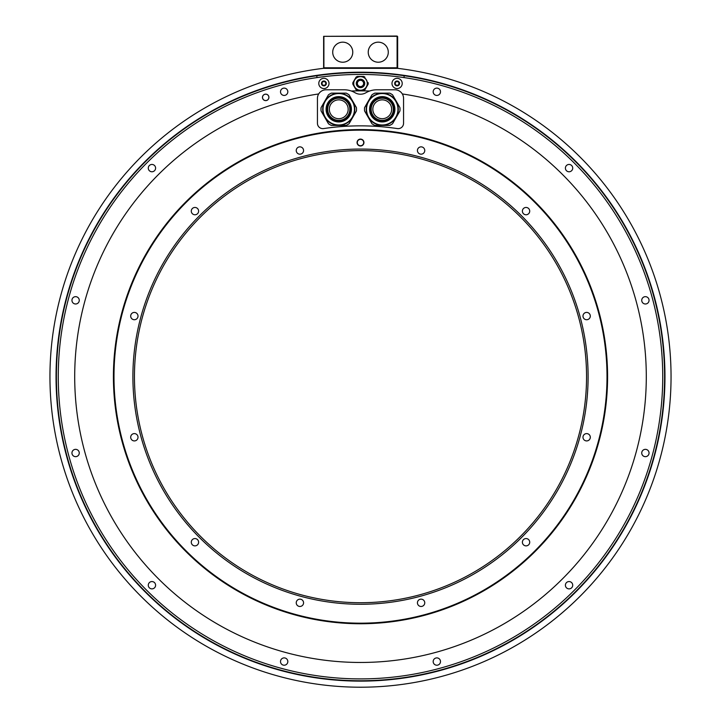 <?xml version="1.0" encoding="UTF-8"?>
<svg xmlns="http://www.w3.org/2000/svg" width="721" height="721" viewBox="0 0 721 721"><rect width="100%" height="100%" fill="white"/><g stroke="black" fill="none" stroke-linecap="round" stroke-linejoin="round"><path stroke-width="1.08" d="M349.036 94.802L356.435 107.618A17.764 17.764 0 0 1 356.435 110.944L349.036 123.76A17.764 17.764 0 0 1 346.152 125.427L331.354 125.427A17.764 17.764 0 0 1 328.47 123.76L321.07 110.944A17.764 17.764 0 0 1 321.07 107.618L328.47 94.802A17.764 17.764 0 0 1 331.354 93.135L346.152 93.135A17.764 17.764 0 0 1 349.036 94.802M346.774 95.388A16.042 16.042 0 0 1 352.65 117.298A16.042 16.042 0 0 1 330.741 123.174A16.042 16.042 0 0 1 324.865 101.264A16.042 16.042 0 0 1 346.774 95.388A16.042 16.042 0 0 1 352.65 117.298A16.042 16.042 0 0 1 330.741 123.174M333.21 118.884A11.085 11.085 0 0 0 348.36 114.819A11.085 11.085 0 0 0 344.296 99.678A11.085 11.085 0 0 0 329.155 103.734A11.085 11.085 0 0 0 333.21 118.884M348.171 109.277A9.418 9.418 0 0 0 338.753 99.858A9.418 9.418 0 0 0 329.335 109.277A9.418 9.418 0 0 0 338.753 118.695A9.418 9.418 0 0 0 348.171 109.277M355.065 92.739A21.531 21.531 0 0 0 344.205 89.792L326.054 89.792A8.616 8.616 0 0 0 317.438 98.407L317.438 123.264A5.38 5.38 0 0 0 323.621 128.581A250.809 250.809 0 0 1 397.379 128.581A5.38 5.38 0 0 0 403.562 123.264L403.562 98.407A8.616 8.616 0 0 0 394.946 89.792L376.795 89.792A21.531 21.531 0 0 0 365.935 92.739A10.761 10.761 0 0 1 355.065 92.739M316.907 77.598A302.225 302.225 0 0 0 106.357 540.227A302.225 302.225 0 0 0 614.643 540.227A302.225 302.225 0 0 0 316.907 77.598L316.907 75.714A304.091 304.091 0 0 0 57.193 398.524A304.091 304.091 0 0 0 360.5 680.759A304.091 304.091 0 0 0 663.807 398.524A304.091 304.091 0 0 0 316.907 75.714A304.091 304.091 0 0 1 404.093 75.714L404.093 77.598M565.399 168.11A3.659 3.659 0 0 0 569.058 171.769A3.659 3.659 0 0 0 572.717 168.11A3.659 3.659 0 0 0 569.058 164.451A3.659 3.659 0 0 0 565.399 168.11M641.735 300.333A3.659 3.659 0 0 0 645.394 303.992A3.659 3.659 0 0 0 649.053 300.333A3.659 3.659 0 0 0 645.394 296.664A3.659 3.659 0 0 0 641.735 300.333M641.735 453.004A3.659 3.659 0 0 0 645.394 456.663A3.659 3.659 0 0 0 649.053 453.004A3.659 3.659 0 0 0 645.394 449.345A3.659 3.659 0 0 0 641.735 453.004M565.399 585.218A3.659 3.659 0 0 0 569.058 588.877A3.659 3.659 0 0 0 572.717 585.218A3.659 3.659 0 0 0 569.058 581.559A3.659 3.659 0 0 0 565.399 585.218M433.177 661.554A3.659 3.659 0 0 0 436.836 665.222A3.659 3.659 0 0 0 440.495 661.554A3.659 3.659 0 0 0 436.836 657.894A3.659 3.659 0 0 0 433.177 661.554M280.505 661.554A3.659 3.659 0 0 0 284.164 665.222A3.659 3.659 0 0 0 287.823 661.554A3.659 3.659 0 0 0 284.164 657.894A3.659 3.659 0 0 0 280.505 661.554M148.283 585.218A3.659 3.659 0 0 0 151.942 588.877A3.659 3.659 0 0 0 155.601 585.218A3.659 3.659 0 0 0 151.942 581.559A3.659 3.659 0 0 0 148.283 585.218M71.947 453.004A3.659 3.659 0 0 0 75.606 456.663A3.659 3.659 0 0 0 79.265 453.004A3.659 3.659 0 0 0 75.606 449.345A3.659 3.659 0 0 0 71.947 453.004M71.947 300.333A3.659 3.659 0 0 0 75.606 303.992A3.659 3.659 0 0 0 79.265 300.333A3.659 3.659 0 0 0 75.606 296.664A3.659 3.659 0 0 0 71.947 300.333M148.283 168.11A3.659 3.659 0 0 0 151.942 171.769A3.659 3.659 0 0 0 155.601 168.11A3.659 3.659 0 0 0 151.942 164.451A3.659 3.659 0 0 0 148.283 168.11M280.505 91.774A3.659 3.659 0 0 0 284.164 95.433A3.659 3.659 0 0 0 287.823 91.774A3.659 3.659 0 0 0 284.164 88.115A3.659 3.659 0 0 0 280.505 91.774M262.462 97.371A3.226 3.226 0 0 0 265.698 100.607A3.226 3.226 0 0 0 268.924 97.371A3.226 3.226 0 0 0 265.698 94.145A3.226 3.226 0 0 0 262.462 97.371M433.177 91.774A3.659 3.659 0 0 0 436.836 95.433A3.659 3.659 0 0 0 440.495 91.774A3.659 3.659 0 0 0 436.836 88.115A3.659 3.659 0 0 0 433.177 91.774M402.309 93.946A285.795 285.795 0 0 1 600.719 531.503A285.795 285.795 0 0 1 120.281 531.503A285.795 285.795 0 0 1 318.691 93.946M351.352 91.017A285.795 285.795 0 0 1 369.648 91.017M368.161 84.168L364.952 89.719L368.161 84.168A7.697 7.697 0 0 0 368.161 82.726L368.08 82.582M357.292 76.444L363.708 76.444L357.292 76.444A7.697 7.697 0 0 0 356.048 77.174L352.839 82.726L356.048 77.174M356.048 89.719L352.839 84.168L356.048 89.719A7.697 7.697 0 0 0 357.292 90.44L363.708 90.44A7.697 7.697 0 0 0 364.952 89.719M262.516 97.371A3.172 3.172 0 0 1 265.698 94.199A3.172 3.172 0 0 1 268.87 97.371A3.172 3.172 0 0 1 265.698 100.552A3.172 3.172 0 0 1 262.516 97.371M323.359 68.342L397.641 68.342A310.553 310.553 0 0 1 623.025 542.562A310.553 310.553 0 0 1 97.975 542.562A310.553 310.553 0 0 1 323.359 68.342M397.37 36.32L323.63 36.32L397.1 36.05L397.641 36.591L397.641 67.801L397.1 68.342M397.1 36.591L397.1 67.801L323.9 67.801L323.9 68.342M323.63 36.32L323.63 68.071M323.9 36.591L323.9 67.801M368.233 52.2A10.031 10.031 0 0 0 378.264 62.222A10.031 10.031 0 0 0 388.286 52.2A10.031 10.031 0 0 0 378.264 42.169A10.031 10.031 0 0 0 368.233 52.2M332.714 52.2A10.031 10.031 0 0 0 342.736 62.222A10.031 10.031 0 0 0 352.767 52.2A10.031 10.031 0 0 0 342.736 42.169A10.031 10.031 0 0 0 332.714 52.2M113.413 376.668A247.087 247.087 0 0 0 360.5 623.746A247.087 247.087 0 0 0 607.587 376.668A247.087 247.087 0 0 0 360.5 129.582A247.087 247.087 0 0 0 113.413 376.668M368.17 84.087A7.697 7.697 0 0 0 368.197 83.519M368.197 83.366A7.697 7.697 0 0 0 368.17 82.798M363.708 90.44L357.292 90.44M352.839 82.726A7.697 7.697 0 0 0 352.839 84.168M364.952 77.174A7.697 7.697 0 0 0 363.708 76.444M367.386 83.447A6.886 6.886 0 0 1 360.5 90.332A6.886 6.886 0 0 1 353.614 83.447A6.886 6.886 0 0 1 360.5 76.552A6.886 6.886 0 0 1 367.386 83.447A6.886 6.886 0 0 1 360.5 90.332A6.886 6.886 0 0 1 353.614 83.447M363.835 83.447A3.335 3.335 0 0 1 360.5 86.781A3.335 3.335 0 0 1 357.165 83.447A3.335 3.335 0 0 1 360.5 80.112A3.335 3.335 0 0 1 363.835 83.447M363.618 83.447A3.118 3.118 0 0 0 360.5 80.319A3.118 3.118 0 0 0 357.382 83.447A3.118 3.118 0 0 0 360.5 86.565A3.118 3.118 0 0 0 363.618 83.447M318.79 83.447A5.11 5.11 0 0 1 323.9 78.328A5.11 5.11 0 0 1 329.01 83.447A5.11 5.11 0 0 1 323.9 88.557A5.11 5.11 0 0 1 318.79 83.447M326 84.654A2.424 2.424 0 0 1 321.476 83.447A2.424 2.424 0 0 1 321.8 82.23A0.487 0.487 0 0 0 321.89 82.825A0.847 0.847 0 0 1 321.89 84.06A0.487 0.487 0 0 0 322.359 84.88A0.847 0.847 0 0 1 323.432 85.493A0.487 0.487 0 0 0 324.369 85.493A0.847 0.847 0 0 1 325.441 84.88A0.487 0.487 0 0 0 325.91 84.06A0.847 0.847 0 0 1 325.91 82.825A0.487 0.487 0 0 0 326 82.23A2.424 2.424 0 0 1 326 84.654M324.369 81.392A0.847 0.847 0 0 0 325.441 82.014A0.487 0.487 0 0 1 326 82.23A2.424 2.424 0 0 0 323.9 81.022A0.487 0.487 0 0 0 323.432 81.392A0.847 0.847 0 0 1 322.359 82.014A0.487 0.487 0 0 0 321.8 82.23A2.424 2.424 0 0 1 323.9 81.022A0.487 0.487 0 0 1 324.369 81.392M391.99 83.447A5.11 5.11 0 0 1 397.1 78.328A5.11 5.11 0 0 1 402.21 83.447A5.11 5.11 0 0 1 397.1 88.557A5.11 5.11 0 0 1 391.99 83.447M399.2 84.654A2.424 2.424 0 0 1 394.675 83.447A2.424 2.424 0 0 1 395 82.23A0.487 0.487 0 0 0 395.09 82.825A0.847 0.847 0 0 1 395.09 84.06A0.487 0.487 0 0 0 395.559 84.88A0.847 0.847 0 0 1 396.631 85.493A0.487 0.487 0 0 0 397.568 85.493A0.847 0.847 0 0 1 398.641 84.88A0.487 0.487 0 0 0 399.11 84.06A0.847 0.847 0 0 1 399.11 82.825A0.487 0.487 0 0 0 399.2 82.23A2.424 2.424 0 0 1 399.2 84.654M397.568 81.392A0.847 0.847 0 0 0 398.641 82.014A0.487 0.487 0 0 1 399.2 82.23A2.424 2.424 0 0 0 397.1 81.022A0.487 0.487 0 0 0 396.631 81.392A0.847 0.847 0 0 1 395.559 82.014A0.487 0.487 0 0 0 395 82.23A2.424 2.424 0 0 1 397.1 81.022A0.487 0.487 0 0 1 397.568 81.392M392.53 94.802A17.764 17.764 0 0 0 389.646 93.135L374.848 93.135A17.764 17.764 0 0 0 371.964 94.802L364.565 107.618A17.764 17.764 0 0 0 364.565 110.944L371.964 123.76A17.764 17.764 0 0 0 374.848 125.427L389.646 125.427A17.764 17.764 0 0 0 392.53 123.76L399.93 110.944A17.764 17.764 0 0 0 399.93 107.618L392.53 94.802M390.259 95.388A16.042 16.042 0 0 1 396.135 117.298A16.042 16.042 0 0 1 374.226 123.174A16.042 16.042 0 0 1 368.35 101.264A16.042 16.042 0 0 1 390.259 95.388A16.042 16.042 0 0 1 396.135 117.298A16.042 16.042 0 0 1 374.226 123.174M376.704 118.884A11.085 11.085 0 0 0 391.845 114.819A11.085 11.085 0 0 0 387.79 99.678A11.085 11.085 0 0 0 372.64 103.734A11.085 11.085 0 0 0 376.704 118.884M391.665 109.277A9.418 9.418 0 0 0 382.247 99.858A9.418 9.418 0 0 0 372.829 109.277A9.418 9.418 0 0 0 382.247 118.695A9.418 9.418 0 0 0 391.665 109.277M134.448 376.668A226.052 226.052 0 0 0 360.5 602.72A226.052 226.052 0 0 0 586.552 376.668A226.052 226.052 0 0 0 360.5 150.617A226.052 226.052 0 0 0 134.448 376.668M360.5 149.058A227.602 227.602 0 0 0 132.898 376.668A227.602 227.602 0 0 0 360.5 604.27A227.602 227.602 0 0 0 588.102 376.668A227.602 227.602 0 0 0 360.5 149.058M360.5 130.15A246.51 246.51 0 0 0 113.99 376.668A246.51 246.51 0 0 0 360.5 623.178A246.51 246.51 0 0 0 607.01 376.668A246.51 246.51 0 0 0 360.5 130.15M424.759 150.518A3.659 3.659 0 0 0 421.1 146.859A3.659 3.659 0 0 0 417.432 150.518A3.659 3.659 0 0 0 421.1 154.177A3.659 3.659 0 0 0 424.759 150.518M529.223 212.947A3.659 3.659 0 0 0 527.88 207.945A3.659 3.659 0 0 0 522.878 209.288A3.659 3.659 0 0 0 524.221 214.281A3.659 3.659 0 0 0 529.223 212.947M588.48 319.241A3.659 3.659 0 0 0 589.814 314.239A3.659 3.659 0 0 0 584.812 312.896A3.659 3.659 0 0 0 583.478 317.898A3.659 3.659 0 0 0 588.48 319.241M586.651 440.919A3.659 3.659 0 0 0 590.31 437.259A3.659 3.659 0 0 0 586.651 433.6A3.659 3.659 0 0 0 582.983 437.259A3.659 3.659 0 0 0 586.651 440.919M524.221 545.382A3.659 3.659 0 0 0 529.223 544.049A3.659 3.659 0 0 0 527.88 539.047A3.659 3.659 0 0 0 522.878 540.389A3.659 3.659 0 0 0 524.221 545.382M417.928 604.64A3.659 3.659 0 0 0 422.93 605.982A3.659 3.659 0 0 0 424.263 600.981A3.659 3.659 0 0 0 419.262 599.638A3.659 3.659 0 0 0 417.928 604.64M296.241 602.81A3.659 3.659 0 0 0 299.9 606.469A3.659 3.659 0 0 0 303.568 602.81A3.659 3.659 0 0 0 299.9 599.151A3.659 3.659 0 0 0 296.241 602.81M191.777 540.389A3.659 3.659 0 0 0 193.12 545.382A3.659 3.659 0 0 0 198.122 544.049A3.659 3.659 0 0 0 196.779 539.047A3.659 3.659 0 0 0 191.777 540.389M132.52 434.087A3.659 3.659 0 0 0 131.186 439.089A3.659 3.659 0 0 0 136.188 440.432A3.659 3.659 0 0 0 137.522 435.43A3.659 3.659 0 0 0 132.52 434.087M134.349 312.409A3.659 3.659 0 0 0 130.69 316.068A3.659 3.659 0 0 0 134.349 319.727A3.659 3.659 0 0 0 138.017 316.068A3.659 3.659 0 0 0 134.349 312.409M196.779 207.945A3.659 3.659 0 0 0 191.777 209.288A3.659 3.659 0 0 0 193.12 214.281A3.659 3.659 0 0 0 198.122 212.947A3.659 3.659 0 0 0 196.779 207.945M303.072 148.688A3.659 3.659 0 0 0 298.07 147.345A3.659 3.659 0 0 0 296.737 152.347A3.659 3.659 0 0 0 301.738 153.69A3.659 3.659 0 0 0 303.072 148.688M357.057 142.542A3.443 3.443 0 0 1 360.5 139.099A3.443 3.443 0 0 1 363.943 142.542A3.443 3.443 0 0 1 360.5 145.984A3.443 3.443 0 0 1 357.057 142.542M357.274 142.542A3.226 3.226 0 0 1 360.5 139.315A3.226 3.226 0 0 1 363.726 142.542A3.226 3.226 0 0 1 360.5 145.768A3.226 3.226 0 0 1 357.274 142.542M363.699 142.542A3.199 3.199 0 0 1 360.5 145.741A3.199 3.199 0 0 1 357.301 142.542A3.199 3.199 0 0 1 360.5 139.342A3.199 3.199 0 0 1 363.699 142.542M330.894 122.885A15.718 15.718 0 0 0 352.371 117.135A15.718 15.718 0 0 0 346.612 95.668A15.718 15.718 0 0 0 325.144 101.418A15.718 15.718 0 0 0 330.894 122.885M332.426 120.245A12.663 12.663 0 0 1 327.794 102.95A12.663 12.663 0 0 1 345.089 98.317A12.663 12.663 0 0 1 349.721 115.612A12.663 12.663 0 0 1 332.426 120.245M344.71 98.966A11.906 11.906 0 0 1 349.063 115.234A11.906 11.906 0 0 1 332.805 119.587A11.906 11.906 0 0 1 328.443 103.328A11.906 11.906 0 0 1 344.71 98.966M664.96 376.668A304.46 304.46 0 0 0 360.5 72.208A304.46 304.46 0 0 0 56.04 376.668A304.46 304.46 0 0 0 360.5 681.12A304.46 304.46 0 0 0 664.96 376.668M353.723 83.447A6.777 6.777 0 0 0 360.5 90.224A6.777 6.777 0 0 0 367.277 83.447A6.777 6.777 0 0 0 360.5 76.66A6.777 6.777 0 0 0 353.723 83.447M356.282 83.447A4.218 4.218 0 0 1 360.5 79.229A4.218 4.218 0 0 1 364.718 83.447A4.218 4.218 0 0 1 360.5 87.665A4.218 4.218 0 0 1 356.282 83.447M356.553 83.447A3.947 3.947 0 0 0 360.5 87.394A3.947 3.947 0 0 0 364.447 83.447A3.947 3.947 0 0 0 360.5 79.499A3.947 3.947 0 0 0 356.553 83.447M374.388 122.885A15.718 15.718 0 0 0 395.856 117.135A15.718 15.718 0 0 0 390.106 95.668A15.718 15.718 0 0 0 368.629 101.418A15.718 15.718 0 0 0 374.388 122.885M375.911 120.245A12.663 12.663 0 0 1 371.279 102.95A12.663 12.663 0 0 1 388.574 98.317A12.663 12.663 0 0 1 393.206 115.612A12.663 12.663 0 0 1 375.911 120.245M388.195 98.966A11.906 11.906 0 0 1 392.557 115.234A11.906 11.906 0 0 1 376.29 119.587A11.906 11.906 0 0 1 371.937 103.328A11.906 11.906 0 0 1 388.195 98.966"/></g></svg>
